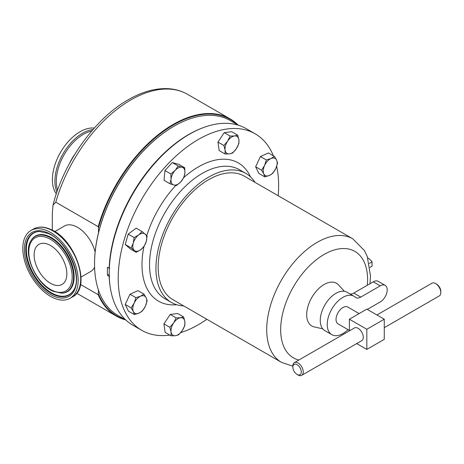 <?xml version="1.0" encoding="UTF-8"?>
<svg xmlns="http://www.w3.org/2000/svg" width="464" height="464" viewBox="0 0 464 464"><rect width="100%" height="100%" fill="white"/><g stroke="black" fill="none" stroke-linecap="round" stroke-linejoin="round"><path stroke-width="0.7" d="M52.304 284.223A23.142 13.363 60 0 1 35.74 264.074A23.142 13.363 60 0 1 38.918 244.354A23.142 13.363 60 0 1 48.668 244.569A23.142 13.363 60 0 1 65.233 264.718A23.142 13.363 60 0 1 62.06 284.438A23.142 13.363 60 0 1 52.304 284.223M367.32 309.424L380.236 301.965A9.866 5.696 120 0 0 386.68 293.271A9.866 5.696 120 0 0 385.172 285.366A9.866 5.696 120 0 0 380.236 285.853L360.754 297.099A9.866 5.696 -60 0 1 355.824 297.592A9.866 5.696 -60 0 1 355.262 297.18A22.179 12.806 120 0 0 353.991 296.258A22.179 12.806 120 0 0 342.902 297.354A22.179 12.806 120 0 0 328.419 316.895A22.179 12.806 120 0 0 331.818 334.666A22.179 12.806 120 0 0 342.902 333.57A22.179 12.806 120 0 0 348.006 329.637M353.991 296.258L347.02 292.227A22.179 12.806 120 0 0 335.93 293.329A22.179 12.806 120 0 0 321.442 312.869A22.179 12.806 120 0 0 324.841 330.641L331.818 334.666M298.05 374.976L297.076 374.413A5.957 3.439 -120 0 0 301.287 371.983A5.957 3.439 -120 0 0 297.076 364.687A5.957 3.439 -120 0 0 292.859 367.117A5.957 3.439 -120 0 0 297.076 374.413L298.05 374.976A7.337 4.24 60 0 0 301.722 375.341L361.781 340.669A7.337 4.24 60 0 0 362.906 334.788A7.337 4.24 60 0 0 358.109 328.315A7.337 4.24 60 0 0 354.444 327.955L294.379 362.628A7.337 4.24 60 0 1 298.05 362.993A7.337 4.24 60 0 1 302.847 369.46A7.337 4.24 60 0 1 301.722 375.341M384.267 327.683L439.28 295.922A7.337 4.24 -120 0 0 440.8 292.564A7.337 4.24 -120 0 0 435.609 283.574L435.609 283.574A7.337 4.24 -120 0 0 431.938 283.208L376.93 314.969M436.589 284.136L435.609 283.574L436.589 284.136A5.957 3.439 60 0 1 440.8 291.433L440.8 292.564M349.392 330.438L338.041 323.884A9.727 5.614 -60 0 1 336.029 319.435A9.727 5.614 -60 0 1 340.274 309.645A9.727 5.614 -60 0 1 347.768 307.04L359.119 313.594M56.318 193.842A39.144 22.603 -60 0 1 55.982 161.855A39.144 22.603 -60 0 1 80.063 131.753A39.144 22.603 -60 0 1 94.285 128.081M53.557 297.934A39.144 22.603 -120 0 0 70.058 298.294A39.144 22.603 -120 0 0 75.429 264.944A39.144 22.603 -120 0 0 47.415 230.857A39.144 22.603 -120 0 0 30.914 230.498A39.144 22.603 -120 0 0 25.543 263.848A39.144 22.603 -120 0 0 53.557 297.934M81.02 277.089L90.683 271.51A26.262 15.161 -120 0 0 94.592 267.125M95.137 252.045A26.262 15.161 -120 0 0 77.552 227.325A26.262 15.161 -120 0 0 64.421 226.026L54.758 231.606M237.092 124.514A113.448 65.499 120 0 0 173.397 124.967A113.448 65.499 120 0 0 98.478 227.737L98.2 226.687A113.842 65.726 -60 0 1 173.118 124.485A113.842 65.726 -60 0 1 230.04 118.848A113.842 65.726 -60 0 1 238.189 125.147M125.727 319.934A113.842 65.726 -60 0 1 116.197 316.03A113.842 65.726 -60 0 1 98.2 294.698L98.478 290.151M80.492 284.473L98.2 294.698M173.925 126.243A112.068 64.699 -60 0 0 173.785 126.324A112.068 64.699 -60 0 0 94.546 263.575L94.546 263.894A112.462 64.931 120 0 0 117.839 315.381L125.744 319.945M109.719 268.215L109.156 268.215A112.462 64.931 -60 0 1 201.37 128.371M109.156 268.215L107.486 267.252A112.462 64.931 120 0 0 107.41 271.324A112.462 64.931 120 0 0 107.486 275.309L109.226 274.299M110.113 286.439A112.462 64.931 -60 0 1 109.156 276.271L107.486 275.309M169.818 335.107A113.448 65.499 -60 0 1 141.7 330.298A113.448 65.499 -60 0 1 124.311 239.389A113.448 65.499 -60 0 1 198.424 139.42A113.448 65.499 -60 0 1 255.148 133.8A113.448 65.499 -60 0 1 273.406 155.829M276.666 166.419A113.448 65.499 -60 0 1 278.197 195.75M206.874 319.284A113.448 65.499 -60 0 1 198.424 324.678A113.448 65.499 -60 0 1 180.734 332.613M141.7 330.298L132.716 325.107A113.448 65.499 -60 0 1 115.327 234.204A113.448 65.499 -60 0 1 189.44 134.229A113.448 65.499 -60 0 1 246.164 128.615L255.148 133.8M183.674 305.892A74.484 43.001 -60 0 1 171.373 302.429A74.484 43.001 -60 0 1 159.952 242.747A74.484 43.001 -60 0 1 208.609 177.115A74.484 43.001 -60 0 1 245.85 173.426A74.484 43.001 -60 0 1 254.997 182.352M322.729 328.837L314.169 326.9A24.662 14.239 -60 0 1 307.487 308.2A24.662 14.239 -60 0 1 324.127 284.484A24.662 14.239 -60 0 1 338.442 284.855L344.398 291.305M208.609 179.69A71.323 41.18 -60 0 1 244.273 176.158L352.814 238.827A71.323 41.18 -60 0 0 317.15 242.359A71.323 41.18 -60 0 0 270.558 305.208A71.323 41.18 -60 0 0 281.491 362.361L172.95 299.698A71.323 41.18 -60 0 1 162.017 242.544A71.323 41.18 -60 0 1 208.609 179.69M176.146 317.875L173.623 322.95L169.847 327.306L171.071 331.922L171.048 335.814L175.415 335.71L178.541 334.886L182.317 330.53L184.84 325.455L184.863 321.558L183.645 316.947L180.519 317.77L176.146 317.875L170.213 314.447L177.712 313.519L183.645 316.947M171.048 335.814L165.114 332.386L163.914 323.884L170.213 314.447M163.914 323.884L169.847 327.306M175.415 335.71A9.866 5.696 -60 0 1 171.071 331.922A9.866 5.696 -60 0 1 173.623 322.95A9.866 5.696 -60 0 1 180.519 317.77A9.866 5.696 120 0 1 184.863 321.558A9.866 5.696 -60 0 1 182.317 330.53A9.866 5.696 -60 0 1 175.415 335.71M225.075 154.002L229.448 153.897A9.866 5.696 120 0 1 225.098 150.11A9.866 5.696 -60 0 1 227.65 141.137L223.88 145.493L225.098 150.11L225.075 154.002L219.141 150.574L217.941 142.071L224.24 132.634L231.739 131.706L237.672 135.134L234.546 135.958A9.866 5.696 -60 0 1 238.896 139.745A9.866 5.696 -60 0 1 236.344 148.718A9.866 5.696 -60 0 1 229.448 153.897L232.574 153.074L236.344 148.718L238.873 143.643L238.896 139.745L237.672 135.134M136.196 252.294L140.801 249.661A9.866 5.696 -60 0 1 134.311 250.461L136.196 252.294L130.262 248.866L125.239 244.487L128.186 234.134L136.149 228.149L142.083 231.577L138.724 234.929A9.866 5.696 -60 0 1 145.22 234.123A9.866 5.696 -60 0 1 146.259 241.489L147.105 235.95L142.083 231.577M134.357 314.569L138.98 313.136L142.361 310.99L145.377 306.228A9.866 5.696 -60 0 1 138.98 313.136A9.866 5.696 -60 0 1 133.371 311.593L134.357 314.569L128.424 311.141L125.205 304.471L129.99 294.228L137.994 290.65L143.927 294.077L140.546 296.229A9.866 5.696 -60 0 1 146.16 297.772L143.927 294.077M169.963 183.744L173.826 184.991A9.866 5.696 -60 0 1 171.036 179.22L169.963 183.744L164.03 180.316L164.929 170.549L172.318 162.574L178.797 164.355L184.73 167.782L182.114 167.249A9.866 5.696 -60 0 1 184.898 173.026A9.866 5.696 -60 0 1 180.757 181.894L183.825 177.544L184.898 173.026L184.73 167.782M264.793 176.871L258.86 173.443L255.641 166.779L260.426 156.53L268.43 152.958L274.363 156.38L270.988 158.531A9.866 5.696 -60 0 1 276.596 160.074A9.866 5.696 -60 0 1 275.813 168.531A9.866 5.696 -60 0 1 269.422 175.444A9.866 5.696 -60 0 1 263.807 173.896L264.793 176.871L269.422 175.444L272.797 173.292L275.813 168.531L277.582 163.05L276.596 160.074L274.363 156.38M98.478 232.829L98.478 227.737M98.478 293.967A113.448 65.499 120 0 0 124.63 319.302M367.761 257.874A27.109 15.648 180 0 1 372.076 261.876L369.292 263.482M369.965 267.444L372.076 266.226L372.076 261.876M227.65 141.137A9.866 5.696 -60 0 1 234.546 135.958L230.179 136.062L227.65 141.137M217.941 142.071L223.88 145.493M224.24 132.634L230.179 136.062M133.272 243.095A9.866 5.696 -60 0 1 138.724 234.929L134.119 237.556L133.272 243.095L131.173 247.915L134.311 250.461A9.866 5.696 -60 0 1 133.272 243.095M140.801 249.661A9.866 5.696 120 0 0 146.259 241.489L144.159 246.309L140.801 249.661M125.239 244.487L131.173 247.915M128.186 234.134L134.119 237.556M134.154 303.137A9.866 5.696 -60 0 1 140.546 296.229L135.923 297.656L134.154 303.137L131.138 307.899L133.371 311.593A9.866 5.696 -60 0 1 134.154 303.137M145.377 306.228A9.866 5.696 120 0 0 146.16 297.772L147.146 300.747L145.377 306.228M129.99 294.228L135.923 297.656M125.205 304.471L131.138 307.899M175.183 170.346A9.866 5.696 -60 0 1 182.114 167.249L178.251 165.996L175.183 170.346L170.868 173.977L171.036 179.22A9.866 5.696 -60 0 1 175.183 170.346M173.826 184.991A9.866 5.696 120 0 0 180.757 181.894L176.442 185.525L173.826 184.991M164.929 170.549L170.868 173.977M172.318 162.574L178.251 165.996M264.59 165.439A9.866 5.696 -60 0 1 270.988 158.531L266.359 159.958L264.59 165.439A9.866 5.696 120 0 0 263.807 173.896L261.574 170.201L264.59 165.439M255.641 166.779L261.574 170.201M260.426 156.53L266.359 159.958M109.156 276.271L109.719 276.271M238.206 125.158L230.295 120.588A112.462 64.931 120 0 0 174.064 126.162A112.462 64.931 120 0 0 94.546 263.894M98.2 226.687L55.79 202.2L53.047 205.071L52.299 213.602L52.299 230.196M356.729 343.58L366.833 349.415L366.833 329.278L349.392 319.209L349.392 330.867A61.457 35.484 -60 0 1 349.386 330.873M366.833 349.415L384.267 339.346L384.267 319.209L366.833 309.14L349.392 319.209M366.833 329.278L384.267 319.209M292.859 367.117L292.859 365.992A7.337 4.24 60 0 1 294.379 362.628M385.172 285.366L378.195 281.335A9.866 5.696 120 0 0 373.265 281.828L353.783 293.074A9.866 5.696 -60 0 1 350.047 293.979M56.939 191.997A39.144 22.603 -60 0 1 82.58 133.209A39.144 22.603 -60 0 1 92.997 129.543M91.698 131.045A38.338 22.133 120 0 0 83.398 134.334A38.338 22.133 120 0 0 57.588 190.124M69.588 163.311A28.31 16.344 -60 0 1 74.478 154.843M48.534 236.802A31.842 18.386 60 0 1 72.57 268.934A31.842 18.386 60 0 1 61.439 293.144L53.273 291.317C36.151 284.473 22.208 253.269 31.065 240.538A31.842 18.386 60 0 1 48.534 236.802M52.896 290.679A30.676 17.713 -120 0 0 72.048 274.062A30.676 17.713 -120 0 0 48.076 238.113A30.676 17.713 -120 0 0 28.93 254.73A30.676 17.713 -120 0 0 52.896 290.679M47.589 232.766A36.917 21.315 60 0 1 76.427 276.028A36.917 21.315 60 0 1 53.383 296.026A36.917 21.315 60 0 1 24.546 252.764A36.917 21.315 60 0 1 47.589 232.766M53.836 294.715A35.751 20.642 -120 0 0 73.451 290.522C83.16 277.35 67.181 240.764 47.966 233.404L39.347 231.449A35.751 20.642 -120 0 0 26.848 258.634A35.751 20.642 -120 0 0 53.836 294.715M33.437 229.042C38.338 226.368 44.034 226.461 50.53 229.338C75.272 238.966 91.942 287.529 72.581 296.844A39.144 22.603 -120 0 0 77.952 263.488A39.144 22.603 -120 0 0 49.932 229.402A39.144 22.603 -120 0 0 33.437 229.042L30.914 230.498M39.591 231.443A35.502 20.497 -120 0 0 27.475 258.61A35.502 20.497 -120 0 0 54.23 294.263A35.502 20.497 -120 0 0 73.573 290.307M61.439 293.144L61.932 293.132A32.091 18.525 -120 0 0 73.15 268.731A32.091 18.525 -120 0 0 48.929 236.35A32.091 18.525 -120 0 0 31.326 240.114L31.065 240.538M53.047 205.071C63.365 162.754 94.778 118.587 128.238 99.754C141.909 91.872 155.046 88.172 167.643 88.659C174.951 89.013 181.615 90.915 187.624 94.36A113.842 65.726 120 0 0 130.709 99.998A113.842 65.726 120 0 0 55.79 202.2M171.373 302.429L164.952 298.723A74.484 43.001 -60 0 1 153.538 239.041A74.484 43.001 -60 0 1 202.194 173.408A74.484 43.001 -60 0 1 239.43 169.72L245.85 173.426M176.703 304.732A79.808 46.075 -60 0 1 143.927 246.61M146.781 235.602A79.808 46.075 -60 0 1 175.781 185.438M183.831 177.526A79.808 46.075 -60 0 1 198.424 166.883A79.808 46.075 -60 0 1 250.508 176.894M298.868 360.041A61.457 35.484 -60 0 1 282.738 313.2A61.457 35.484 -60 0 1 324.127 254.44A61.457 35.484 -60 0 1 367.314 285.261M380.236 285.853L373.265 281.828M360.754 297.099L353.783 293.074M72.581 296.844L70.058 298.294M76.711 293.231L116.197 316.03M187.624 94.36L230.04 118.848M370.005 283.707L370.475 275.767L367.268 256.511L364.466 250.612L352.814 238.827M292.859 366.229L281.491 362.361"/></g></svg>
